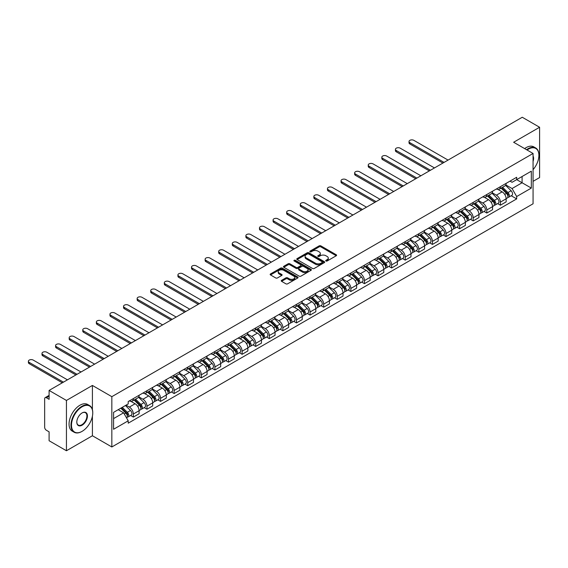 <?xml version="1.0" encoding="UTF-8"?>
<svg xmlns="http://www.w3.org/2000/svg" width="568" height="568" viewBox="0 0 568 568"><rect width="100%" height="100%" fill="white"/><g stroke="black" fill="none" stroke-linecap="round" stroke-linejoin="round"><path stroke-width="0.85" d="M325.961 260.996A0.845 0.49 0 0 0 327.161 260.996L336.249 255.749A1.207 0.696 0 0 0 336.604 255.259A1.207 0.696 0 0 0 336.249 254.762L320.849 245.873A1.207 0.696 0 0 0 319.138 245.873L310.05 251.12A0.845 0.49 0 0 0 309.801 251.468A0.845 0.49 0 0 0 310.05 251.816A0.845 0.49 0 0 0 311.25 251.816L312.428 251.134A3.869 2.236 0 0 1 317.902 251.134L319.18 251.872A3.869 2.236 0 0 1 320.316 253.456A3.869 2.236 0 0 1 319.18 255.032L318.009 255.714A0.845 0.49 0 0 0 317.76 256.061A0.845 0.49 0 0 0 318.009 256.402A0.845 0.49 0 0 0 319.202 256.402L320.38 255.728A3.869 2.236 0 0 1 325.854 255.728L327.14 256.466A3.869 2.236 0 0 1 328.269 258.049A3.869 2.236 0 0 1 327.14 259.626L325.961 260.307A0.845 0.49 0 0 0 325.712 260.655A0.845 0.49 0 0 0 325.961 260.996L325.961 260.307M281.593 280.344A1.207 0.696 0 0 0 281.238 280.841A1.207 0.696 0 0 0 281.593 281.33L285.91 283.822A1.207 0.696 0 0 0 287.621 283.822L297.717 278A1.207 0.696 0 0 0 298.065 277.503A1.207 0.696 0 0 0 297.717 277.006L282.317 268.124A1.207 0.696 0 0 0 280.606 268.124L270.517 273.946A1.207 0.696 0 0 0 270.162 274.443A1.207 0.696 0 0 0 270.517 274.933L275.736 277.951A1.207 0.696 0 0 0 277.44 277.951L281.764 275.452A1.207 0.696 0 0 0 282.118 274.962A1.207 0.696 0 0 0 281.764 274.465L279.172 272.974A3.238 1.867 0 0 1 278.228 271.653A3.238 1.867 0 0 1 280.223 269.928A3.238 1.867 0 0 1 283.751 270.332L293.883 276.183A3.238 1.867 0 0 1 294.835 277.503A3.238 1.867 0 0 1 292.839 279.229A3.238 1.867 0 0 1 289.311 278.824L287.621 277.851A1.207 0.696 0 0 0 285.91 277.851L281.593 280.344L281.593 281.33M111.839 396.67L92.406 385.445L66.442 400.44L49.096 390.429L522.262 117.249L539.6 127.26L513.635 142.256L533.068 153.474L111.839 396.67L111.839 446.973L533.068 203.784L533.068 153.474M312.514 268.465A1.207 0.696 0 0 0 314.225 268.465L324.314 262.643A1.207 0.696 0 0 0 324.669 262.146A1.207 0.696 0 0 0 324.314 261.649L308.921 252.76A1.207 0.696 0 0 0 307.21 252.76L297.114 258.589A1.207 0.696 0 0 0 296.759 259.086A1.207 0.696 0 0 0 297.114 259.576L312.514 268.465M294.501 261.181A0.845 0.49 0 0 1 295.36 261.301L311.001 270.325L300.919 276.147A1.207 0.696 0 0 1 299.208 276.147L283.815 267.258L283.815 266.271A1.207 0.696 0 0 0 283.46 266.761A1.207 0.696 0 0 0 283.815 267.258M283.815 266.271L288.132 263.772A1.207 0.696 0 0 1 289.843 263.772L296.091 267.379A1.207 0.696 0 0 0 297.802 267.379L300.664 265.725A1.207 0.696 0 0 0 301.019 265.235A1.207 0.696 0 0 0 300.664 264.738L294.167 260.989A0.845 0.49 0 0 1 293.919 260.641A0.845 0.49 0 0 1 294.437 260.187A0.845 0.49 0 0 1 295.36 260.293L311.015 269.331A1.207 0.696 0 0 1 311.37 269.828A1.207 0.696 0 0 1 311.015 270.318L311.015 269.331M66.442 400.44L66.442 450.751L49.096 440.74L49.096 431.836L46.398 430.274A2.464 1.42 -120 0 1 44.652 427.257L44.652 398.779A2.464 1.42 -120 0 1 45.163 397.65L49.096 395.378M533.068 181.348L539.6 177.571L539.6 127.26M66.442 450.751L92.406 435.755L111.839 446.973M49.096 390.429L49.096 399.332L46.398 397.77A2.464 1.42 -120 0 0 45.163 397.65M500.387 186.68A5.666 3.273 60 0 1 499.215 189.222L504.966 185.899A5.666 3.273 -120 0 0 506.138 183.357M492.229 192.779L496.382 195.179A5.666 3.273 60 0 1 500.387 202.123L506.138 198.8A5.666 3.273 -120 0 0 502.133 191.856L498.015 189.485M506.138 198.8L506.138 201.874L500.387 205.19L497.632 203.6M499.215 189.222A5.666 3.273 60 0 1 496.425 188.966M500.387 202.123L500.387 205.19M486.797 194.526A5.666 3.273 60 0 1 485.619 197.068L491.37 193.752A5.666 3.273 -120 0 0 492.548 191.203M484.035 211.445L486.797 213.043L492.548 209.72L492.548 206.653A5.666 3.273 -120 0 0 488.537 199.709L484.419 197.33M485.619 197.068A5.666 3.273 60 0 1 482.828 196.812M478.632 200.632L482.786 203.024A5.666 3.273 60 0 1 486.797 209.968L486.797 213.043M473.201 202.371A5.666 3.273 60 0 1 472.029 204.92L477.78 201.597A5.666 3.273 -120 0 0 478.952 199.056M470.446 219.298L473.201 220.888L478.952 217.565L478.952 214.498A5.666 3.273 -120 0 0 474.94 207.554L470.829 205.176M472.029 204.92A5.666 3.273 60 0 1 469.239 204.665M465.036 208.477L469.189 210.877A5.666 3.273 60 0 1 473.201 217.821L473.201 220.888M459.604 210.224A5.666 3.273 60 0 1 458.433 212.766L464.184 209.443A5.666 3.273 -120 0 0 465.355 206.901M456.85 227.143L459.604 228.734L465.355 225.418L465.355 222.344A5.666 3.273 -120 0 0 461.351 215.407L457.233 213.028M458.433 212.766A5.666 3.273 60 0 1 455.642 212.51M451.446 216.323L455.6 218.723A5.666 3.273 60 0 1 459.604 225.666L459.604 228.734M446.015 218.069A5.666 3.273 60 0 1 444.836 220.618L450.587 217.296A5.666 3.273 -120 0 0 451.766 214.747M443.253 234.989L446.015 236.586L451.766 233.263L451.766 230.196A5.666 3.273 -120 0 0 447.754 223.252L443.636 220.874M444.836 220.618A5.666 3.273 60 0 1 442.046 220.356M437.85 224.175L442.003 226.575A5.666 3.273 60 0 1 446.015 233.512L446.015 236.586M432.418 225.915A5.666 3.273 60 0 1 431.247 228.464L436.998 225.141A5.666 3.273 -120 0 0 438.169 222.599M429.664 242.841L432.418 244.432L438.169 241.109L438.169 238.042A5.666 3.273 -120 0 0 434.165 231.098L430.047 228.726M431.247 228.464A5.666 3.273 60 0 1 428.457 228.208M424.26 232.021L428.414 234.421A5.666 3.273 60 0 1 432.418 241.364L432.418 244.432M418.829 233.767A5.666 3.273 60 0 1 417.65 236.309L423.401 232.994A5.666 3.273 -120 0 0 424.58 230.445M416.067 250.687L418.829 252.277L424.58 248.961L424.58 245.894A5.666 3.273 -120 0 0 420.568 238.951L416.45 236.572M417.65 236.309A5.666 3.273 60 0 1 414.86 236.054M410.664 239.874L414.817 242.266A5.666 3.273 60 0 1 418.829 249.21L418.829 252.277M405.232 241.613A5.666 3.273 60 0 1 404.061 244.162L409.812 240.839A5.666 3.273 -120 0 0 410.983 238.297M402.478 258.539L405.232 260.13L410.983 256.807L410.983 253.74A5.666 3.273 -120 0 0 406.972 246.796L402.861 244.417M404.061 244.162A5.666 3.273 60 0 1 401.271 243.906M397.067 247.719L401.221 250.119A5.666 3.273 60 0 1 405.232 257.063L405.232 260.13M391.636 249.466A5.666 3.273 60 0 1 390.464 252.007L396.215 248.685A5.666 3.273 -120 0 0 397.387 246.143M388.881 266.385L391.636 267.975L397.387 264.66L397.387 261.585A5.666 3.273 -120 0 0 393.383 254.641L389.265 252.27M390.464 252.007A5.666 3.273 60 0 1 387.674 251.752M383.478 255.564L387.632 257.964A5.666 3.273 60 0 1 391.636 264.908L391.636 267.975M378.047 257.311A5.666 3.273 60 0 1 376.868 259.853L382.619 256.537A5.666 3.273 -120 0 0 383.798 253.988M375.285 274.23L378.047 275.828L383.798 272.505L383.798 269.438A5.666 3.273 -120 0 0 379.786 262.494L375.668 260.116M376.868 259.853A5.666 3.273 60 0 1 374.078 259.597M369.882 263.417L374.035 265.817A5.666 3.273 60 0 1 378.047 272.754L378.047 275.828M364.45 265.157A5.666 3.273 60 0 1 363.279 267.705L369.03 264.383A5.666 3.273 -120 0 0 370.201 261.841M361.695 282.083L364.45 283.673L370.201 280.351L370.201 277.283A5.666 3.273 -120 0 0 366.197 270.34L362.079 267.961M363.279 267.705A5.666 3.273 60 0 1 360.488 267.45M356.292 271.263L360.446 273.662A5.666 3.273 60 0 1 364.45 280.606L364.45 283.673M350.861 273.009A5.666 3.273 60 0 1 349.682 275.551L355.433 272.228A5.666 3.273 -120 0 0 356.612 269.686M348.099 289.928L350.861 291.519L356.612 288.203L356.612 285.129A5.666 3.273 -120 0 0 352.6 278.192L348.482 275.814M349.682 275.551A5.666 3.273 60 0 1 346.892 275.295M342.696 279.108L346.849 281.508A5.666 3.273 60 0 1 350.861 288.452L350.861 291.519M337.264 280.855A5.666 3.273 60 0 1 336.093 283.404L341.844 280.081A5.666 3.273 -120 0 0 343.015 277.532M334.509 297.774L337.264 299.371L343.015 296.049L343.015 292.981A5.666 3.273 -120 0 0 339.011 286.038L334.893 283.659M336.093 283.404A5.666 3.273 60 0 1 333.302 283.148M329.099 286.961L333.253 289.361A5.666 3.273 60 0 1 337.264 296.297L337.264 299.371M323.668 288.707A5.666 3.273 60 0 1 322.496 291.249L328.247 287.926A5.666 3.273 -120 0 0 329.419 285.385M320.913 305.627L323.668 307.217L329.419 303.894L329.419 300.827A5.666 3.273 -120 0 0 325.414 293.883L321.296 291.512M322.496 291.249A5.666 3.273 60 0 1 319.706 290.993M315.51 294.806L319.663 297.206A5.666 3.273 60 0 1 323.668 304.15L323.668 307.217M310.078 296.553A5.666 3.273 60 0 1 308.907 299.095L314.658 295.779A5.666 3.273 -120 0 0 315.829 293.23M307.316 313.472L310.078 315.062L315.829 311.747L315.829 308.68A5.666 3.273 -120 0 0 311.818 301.736L307.707 299.357M308.907 299.095A5.666 3.273 60 0 1 306.109 298.839M301.913 302.659L306.067 305.051A5.666 3.273 60 0 1 310.078 311.995L310.078 315.062M296.482 304.398A5.666 3.273 60 0 1 295.31 306.947L301.061 303.624A5.666 3.273 -120 0 0 302.233 301.083M293.727 321.325L296.482 322.915L302.233 319.592L302.233 316.525A5.666 3.273 -120 0 0 298.228 309.581L294.11 307.203M295.31 306.947A5.666 3.273 60 0 1 292.52 306.692M288.324 310.504L292.477 312.904A5.666 3.273 60 0 1 296.482 319.848L296.482 322.915M282.892 312.251A5.666 3.273 60 0 1 281.714 314.793L287.465 311.47A5.666 3.273 -120 0 0 288.643 308.928M280.13 329.17L282.892 330.761L288.643 327.445L288.643 324.371A5.666 3.273 -120 0 0 284.632 317.427L280.514 315.055M281.714 314.793A5.666 3.273 60 0 1 278.923 314.537M274.727 318.35L278.881 320.75A5.666 3.273 60 0 1 282.892 327.693L282.892 330.761M269.296 320.096A5.666 3.273 60 0 1 268.124 322.638L273.875 319.322A5.666 3.273 -120 0 0 275.047 316.774M266.541 337.016L269.296 338.613L275.047 335.29L275.047 332.223A5.666 3.273 -120 0 0 271.042 325.279L266.924 322.901M268.124 322.638A5.666 3.273 60 0 1 265.334 322.383M261.131 326.202L265.291 328.602A5.666 3.273 60 0 1 269.296 335.539L269.296 338.613M255.699 327.942A5.666 3.273 60 0 1 254.528 330.491L260.279 327.168A5.666 3.273 -120 0 0 261.45 324.626M252.945 344.868L255.706 346.459L261.457 343.136L261.457 340.069A5.666 3.273 -120 0 0 257.446 333.125L253.328 330.753M254.528 330.491A5.666 3.273 60 0 1 251.738 330.235M247.541 334.048L251.695 336.448A5.666 3.273 60 0 1 255.706 343.391L255.706 346.459M242.11 335.794A5.666 3.273 60 0 1 240.939 338.336L246.689 335.021A5.666 3.273 -120 0 0 247.861 332.472M239.355 352.714L242.11 354.304L247.861 350.988L247.861 347.914A5.666 3.273 -120 0 0 243.849 340.977L239.739 338.599M240.939 338.336A5.666 3.273 60 0 1 238.148 338.081M233.945 341.9L238.099 344.293A5.666 3.273 60 0 1 242.11 351.237L242.11 354.304M228.513 343.64A5.666 3.273 60 0 1 227.342 346.189L233.093 342.866A5.666 3.273 -120 0 0 234.264 340.324M225.759 360.566L228.513 362.157L234.264 358.834L234.264 355.767A5.666 3.273 -120 0 0 230.26 348.823L226.142 346.444M227.342 346.189A5.666 3.273 60 0 1 224.552 345.933M220.356 349.746L224.509 352.146A5.666 3.273 60 0 1 228.513 359.09L228.513 362.157M214.924 351.493A5.666 3.273 60 0 1 213.745 354.034L219.496 350.712A5.666 3.273 -120 0 0 220.675 348.17M212.162 368.412L214.924 370.002L220.675 366.68L220.675 363.612A5.666 3.273 -120 0 0 216.664 356.668L212.546 354.297M213.745 354.034A5.666 3.273 60 0 1 210.955 353.779M206.759 357.591L210.913 359.991A5.666 3.273 60 0 1 214.924 366.935L214.924 370.002M201.328 359.338A5.666 3.273 60 0 1 200.156 361.88L205.907 358.564A5.666 3.273 -120 0 0 207.079 356.015M198.573 376.257L201.328 377.855L207.079 374.532L207.079 371.465A5.666 3.273 -120 0 0 203.074 364.521L198.956 362.143M200.156 361.88A5.666 3.273 60 0 1 197.366 361.624M193.17 365.444L197.323 367.837A5.666 3.273 60 0 1 201.328 374.781L201.328 377.855M187.738 367.184A5.666 3.273 60 0 1 186.56 369.732L192.311 366.41A5.666 3.273 -120 0 0 193.489 363.868M184.976 384.11L187.738 385.7L193.489 382.378L193.489 379.31A5.666 3.273 -120 0 0 189.478 372.367L185.36 369.988M186.56 369.732A5.666 3.273 60 0 1 183.769 369.477M179.573 373.29L183.727 375.689A5.666 3.273 60 0 1 187.738 382.633L187.738 385.7M174.142 375.036A5.666 3.273 60 0 1 172.97 377.578L178.721 374.255A5.666 3.273 -120 0 0 179.893 371.713M171.387 391.955L174.142 393.546L179.893 390.23L179.893 387.156A5.666 3.273 -120 0 0 175.881 380.219L171.77 377.841M172.97 377.578A5.666 3.273 60 0 1 170.18 377.322M165.977 381.135L170.13 383.535A5.666 3.273 60 0 1 174.142 390.479L174.142 393.546M160.545 382.882A5.666 3.273 60 0 1 159.374 385.423L165.125 382.108A5.666 3.273 -120 0 0 166.296 379.559M157.79 399.801L160.545 401.399L166.296 398.076L166.296 395.008A5.666 3.273 -120 0 0 162.292 388.065L158.174 385.686M159.374 385.423A5.666 3.273 60 0 1 156.583 385.168M152.387 388.988L156.541 391.387A5.666 3.273 60 0 1 160.545 398.324L160.545 401.399M146.956 390.727A5.666 3.273 60 0 1 145.777 393.276L151.528 389.953A5.666 3.273 -120 0 0 152.707 387.411M144.194 407.654L146.956 409.244L152.707 405.921L152.707 402.854A5.666 3.273 -120 0 0 148.695 395.91L144.577 393.539M145.777 393.276A5.666 3.273 60 0 1 142.987 393.02M138.791 396.833L142.944 399.233A5.666 3.273 60 0 1 146.956 406.177L146.956 409.244M133.359 398.58A5.666 3.273 60 0 1 132.188 401.122L137.939 397.806A5.666 3.273 -120 0 0 139.11 395.257M130.604 415.499L133.359 417.089L139.11 413.774L139.11 410.707A5.666 3.273 -120 0 0 135.106 403.763L130.988 401.384M132.188 401.122A5.666 3.273 60 0 1 129.397 400.866M126.039 405.169L129.355 407.079A5.666 3.273 60 0 1 133.359 414.022L133.359 417.089M510.014 181.121L512.066 182.3L531.321 171.181L522.084 176.513L522.084 182.754L512.066 188.541L505.818 184.934M113.579 418.602L123.604 412.815L128.219 420.817L113.579 429.266L113.579 412.361L128.219 403.912L128.219 401.548L516.681 177.273L516.681 179.637L531.321 188.086L516.681 196.535L512.066 188.541M531.321 171.181L531.321 188.086M128.219 420.817L128.219 423.181L516.681 198.899L516.681 196.535M92.406 385.445L92.406 409.663M92.406 416.237L92.406 435.755M123.604 412.815L118.201 409.698M511.221 195.754L516.681 198.899M326.302 261.117L327.14 260.634A3.869 2.236 0 0 0 328.269 259.051L328.269 258.049M320.316 253.456L320.316 254.464A3.869 2.236 0 0 1 319.18 256.04L318.343 256.523M336.228 255.763L320.849 246.881A1.207 0.696 0 0 0 319.138 246.881L310.391 251.929M324.3 262.65L308.921 253.768A1.207 0.696 0 0 0 307.21 253.768L297.128 259.59M322.177 262.494A0.845 0.49 0 0 0 322.425 262.146A0.845 0.49 0 0 0 322.177 261.798L308.665 253.995A0.845 0.49 0 0 0 307.466 253.995L306.223 254.712A3.869 2.236 0 0 0 305.094 256.296A3.869 2.236 0 0 0 306.223 257.872L315.46 263.211A3.869 2.236 0 0 0 320.934 263.211L322.177 262.494L322.177 263.495A0.845 0.49 0 0 0 322.425 263.154L322.425 262.146M305.094 256.296L305.094 257.304A3.869 2.236 0 0 0 306.223 258.88L306.223 257.872M322.177 263.495L320.934 264.212A3.869 2.236 0 0 1 315.46 264.212L306.223 258.88M283.83 267.265L288.132 264.78L288.132 263.772M301.019 265.235L301.019 266.236A1.207 0.696 0 0 1 300.664 266.733L297.802 268.387A1.207 0.696 0 0 1 296.091 268.387L289.843 264.78A1.207 0.696 0 0 0 288.132 264.78M302.566 271.121A3.238 1.867 0 0 0 306.095 271.525A3.238 1.867 0 0 0 308.09 269.8A3.238 1.867 0 0 0 307.146 268.479L303.575 266.42A1.207 0.696 0 0 0 301.864 266.42L298.995 268.075A1.207 0.696 0 0 0 298.64 268.565A1.207 0.696 0 0 0 298.995 269.062L302.566 271.121L302.566 272.129A3.238 1.867 0 0 0 306.095 272.534A3.238 1.867 0 0 0 308.09 270.808L308.09 269.8M298.64 268.565L298.64 269.573A1.207 0.696 0 0 0 298.995 270.063L298.995 269.062M302.566 272.129L298.995 270.063M294.835 277.503L294.835 278.512A3.238 1.867 0 0 1 292.839 280.237A3.238 1.867 0 0 1 289.311 279.832L287.621 278.852A1.207 0.696 0 0 0 285.91 278.852L281.607 281.337M278.228 271.653L278.228 272.661A3.238 1.867 0 0 0 279.172 273.982L279.172 272.974M281.749 275.466L279.172 273.982M297.717 277.006L297.717 278L282.317 269.125A1.207 0.696 0 0 0 280.606 269.125L270.531 274.947M501.118 188.122L506.471 193.404A3.081 1.782 60 0 1 507.288 198.026L506.138 198.686M502.19 189.172L504.455 190.486M448.06 160.091L413.859 140.346A2.833 1.633 -0 0 0 410.77 139.991A2.833 1.633 -0 0 0 409.024 141.503A2.833 1.633 -0 0 0 409.847 142.66L444.055 162.405M501.714 187.781L507.579 193.567A1.477 0.852 60 0 1 507.969 195.782A1.477 0.852 60 0 1 507.835 195.832M502.602 187.27L507.955 192.552A3.081 1.782 60 0 1 508.772 197.167A3.081 1.782 60 0 1 507.835 197.266M505.598 185.317L511.094 190.741A3.081 1.782 60 0 1 511.903 195.356L508.772 197.167M442.919 163.059L409.847 143.967A2.833 1.633 180 0 1 409.024 142.809L409.024 141.503M487.529 195.967L492.882 201.257A3.081 1.782 60 0 1 493.691 205.872L492.541 206.539M488.594 197.025L490.866 198.331M434.47 167.936L400.262 148.191A2.833 1.633 -0 0 0 397.174 147.836A2.833 1.633 -0 0 0 395.427 149.349A2.833 1.633 -0 0 0 396.258 150.506L430.459 170.251M488.118 195.626L493.982 201.413A1.477 0.852 60 0 1 494.373 203.628A1.477 0.852 60 0 1 494.238 203.685M489.005 195.115L494.359 200.397A3.081 1.782 60 0 1 495.175 205.02A3.081 1.782 60 0 1 494.245 205.119M492.002 193.163L497.497 198.587A3.081 1.782 60 0 1 498.313 203.209L495.175 205.02M429.323 170.904L396.258 151.812A2.833 1.633 180 0 1 395.427 150.655L395.427 149.349M473.932 203.82L479.285 209.102A3.081 1.782 60 0 1 480.102 213.717L478.952 214.384M474.997 204.87L477.269 206.184M420.874 175.789L386.673 156.037A2.833 1.633 -0 0 0 383.585 155.682A2.833 1.633 -0 0 0 381.831 157.194A2.833 1.633 -0 0 0 382.662 158.351L416.862 178.096M474.529 203.472L480.393 209.258A1.477 0.852 60 0 1 480.784 211.481A1.477 0.852 60 0 1 480.649 211.53M475.416 202.961L480.769 208.243A3.081 1.782 60 0 1 481.579 212.865A3.081 1.782 60 0 1 480.649 212.964M478.412 201.015L483.908 206.432A3.081 1.782 60 0 1 484.717 211.055L481.579 212.865M415.733 178.757L382.662 159.665A2.833 1.633 180 0 1 381.831 158.507L381.831 157.194M533.068 169.662A15.038 8.683 120 0 0 538.904 155.334A15.038 8.683 120 0 0 528.275 149.199A15.038 8.683 120 0 0 527.04 149.995M526.543 149.711A15.407 8.896 -60 0 1 528.013 148.745A15.407 8.896 -60 0 1 535.709 147.978A15.407 8.896 -60 0 1 538.904 155.036A15.407 8.896 -60 0 1 538.904 155.185M533.068 156.051A7.519 4.338 -60 0 1 533.068 161.362M524.626 148.603A15.407 8.896 -60 0 1 526.096 147.637A15.407 8.896 -60 0 1 533.792 146.878L535.709 147.978M81.863 431.481L82.126 431.332A15.038 8.683 120 0 0 92.754 412.915A15.038 8.683 120 0 0 82.126 406.78A15.038 8.683 120 0 0 71.49 425.191A15.038 8.683 120 0 0 82.126 431.332L81.863 431.481A15.407 8.896 -60 0 1 74.159 432.241A15.407 8.896 -60 0 1 71.795 419.901A15.407 8.896 -60 0 1 81.863 406.326A15.407 8.896 -60 0 1 89.567 405.566A15.407 8.896 -60 0 1 92.754 412.616A15.407 8.896 -60 0 1 92.754 412.766M82.126 412.915L82.126 412.915A7.519 4.338 -60 0 1 87.436 415.982A7.519 4.338 -60 0 1 82.126 425.191A7.519 4.338 -60 0 1 76.808 422.123A7.519 4.338 -60 0 1 82.126 412.915L82.126 412.915M76.808 421.967A7.15 4.125 120 0 0 78.285 425.091A7.15 4.125 120 0 0 81.863 424.736A7.15 4.125 120 0 0 86.528 418.438A7.15 4.125 120 0 0 85.434 412.716A7.15 4.125 120 0 0 81.991 412.993M74.159 432.241L72.242 431.14A15.407 8.896 -60 0 1 69.878 418.793A15.407 8.896 -60 0 1 79.946 405.218A15.407 8.896 -60 0 1 87.65 404.459L89.567 405.566M460.336 211.665L465.696 216.948A3.081 1.782 60 0 1 466.505 221.57L465.355 222.23M461.408 212.723L463.68 214.029M407.277 183.634L373.077 163.889A2.833 1.633 -0 0 0 369.988 163.534A2.833 1.633 -0 0 0 368.241 165.047A2.833 1.633 -0 0 0 369.072 166.204L403.273 185.949M460.932 211.324L466.797 217.111A1.477 0.852 60 0 1 467.187 219.326A1.477 0.852 60 0 1 467.052 219.376M461.82 210.813L467.173 216.096A3.081 1.782 60 0 1 467.989 220.711A3.081 1.782 60 0 1 467.059 220.81M464.816 208.861L470.311 214.285A3.081 1.782 60 0 1 471.128 218.9L467.989 220.711M402.137 186.602L369.072 167.51A2.833 1.633 180 0 1 368.241 166.353L368.241 165.047M446.746 219.518L452.1 224.8A3.081 1.782 60 0 1 452.916 229.415L451.766 230.083M447.811 220.569L450.083 221.882M393.688 191.48L359.487 171.735A2.833 1.633 -0 0 0 356.399 171.38A2.833 1.633 -0 0 0 354.645 172.892A2.833 1.633 -0 0 0 355.476 174.049L389.676 193.794M447.335 219.17L453.2 224.956A1.477 0.852 60 0 1 453.591 227.172A1.477 0.852 60 0 1 453.456 227.228M448.223 218.659L453.584 223.941A3.081 1.782 60 0 1 454.393 228.563A3.081 1.782 60 0 1 453.463 228.663M451.226 216.713L456.722 222.131A3.081 1.782 60 0 1 457.531 226.753L454.393 228.563M388.547 194.448L355.476 175.356A2.833 1.633 180 0 1 354.645 174.198L354.645 172.892M433.15 227.363L438.503 232.646A3.081 1.782 60 0 1 439.32 237.268L438.169 237.928M434.222 228.414L436.487 229.728M380.091 199.332L345.891 179.587A2.833 1.633 -0 0 0 342.802 179.232A2.833 1.633 -0 0 0 341.056 180.738A2.833 1.633 -0 0 0 341.886 181.895L376.087 201.647M433.746 227.022L439.611 232.802A1.477 0.852 60 0 1 440.001 235.024A1.477 0.852 60 0 1 439.866 235.074M434.634 226.504L439.987 231.794A3.081 1.782 60 0 1 440.803 236.409A3.081 1.782 60 0 1 439.873 236.508M437.63 224.559L443.125 229.976A3.081 1.782 60 0 1 443.935 234.598L440.803 236.409M374.951 202.3L341.886 183.208A2.833 1.633 180 0 1 341.056 182.051L341.056 180.738M419.56 235.209L424.914 240.491A3.081 1.782 60 0 1 425.723 245.113L424.573 245.774M420.625 236.267L422.897 237.573M366.502 207.178L332.294 187.433A2.833 1.633 -0 0 0 329.206 187.078A2.833 1.633 -0 0 0 327.459 188.59A2.833 1.633 -0 0 0 328.29 189.748L362.49 209.493M420.15 234.868L426.014 240.654A1.477 0.852 60 0 1 426.405 242.87A1.477 0.852 60 0 1 426.27 242.926M421.037 234.357L426.398 239.639A3.081 1.782 60 0 1 427.207 244.261A3.081 1.782 60 0 1 426.277 244.354M424.033 232.404L429.529 237.829A3.081 1.782 60 0 1 430.345 242.444L427.207 244.261M361.354 210.146L328.29 191.054A2.833 1.633 180 0 1 327.459 189.897L327.459 188.59M405.964 243.061L411.317 248.344A3.081 1.782 60 0 1 412.134 252.959L410.983 253.626M407.029 244.112L409.301 245.426M352.906 215.024L318.705 195.278A2.833 1.633 -0 0 0 315.616 194.923A2.833 1.633 -0 0 0 313.863 196.436A2.833 1.633 -0 0 0 314.693 197.593L348.894 217.338M406.56 242.714L412.425 248.5A1.477 0.852 60 0 1 412.815 250.715A1.477 0.852 60 0 1 412.68 250.772M407.448 242.202L412.801 247.485A3.081 1.782 60 0 1 413.61 252.107A3.081 1.782 60 0 1 412.68 252.206M410.444 240.257L415.939 245.674A3.081 1.782 60 0 1 416.749 250.296L413.61 252.107M347.765 217.991L314.693 198.899A2.833 1.633 180 0 1 313.863 197.742L313.863 196.436M392.367 250.907L397.728 256.189A3.081 1.782 60 0 1 398.537 260.811L397.387 261.472M393.439 251.958L395.711 253.271M339.309 222.876L305.108 203.131A2.833 1.633 -0 0 0 302.02 202.776A2.833 1.633 -0 0 0 300.273 204.288A2.833 1.633 -0 0 0 301.104 205.446L335.305 225.191M392.964 250.566L398.828 256.353A1.477 0.852 60 0 1 399.219 258.568A1.477 0.852 60 0 1 399.084 258.618M393.851 250.055L399.205 255.337A3.081 1.782 60 0 1 400.021 259.952A3.081 1.782 60 0 1 399.091 260.052M396.847 248.102L402.343 253.527A3.081 1.782 60 0 1 403.159 258.142L400.021 259.952M334.169 225.844L301.104 206.752A2.833 1.633 180 0 1 300.273 205.595L300.273 204.288M378.778 258.752L384.131 264.042A3.081 1.782 60 0 1 384.948 268.657L383.798 269.324M379.843 259.81L382.115 261.117M325.72 230.722L291.519 210.976A2.833 1.633 -0 0 0 288.43 210.621A2.833 1.633 -0 0 0 286.677 212.134A2.833 1.633 -0 0 0 287.507 213.291L321.708 233.036M379.374 258.412L385.232 264.198A1.477 0.852 60 0 1 385.622 266.413A1.477 0.852 60 0 1 385.487 266.47M380.255 257.9L385.615 263.183A3.081 1.782 60 0 1 386.425 267.805A3.081 1.782 60 0 1 385.495 267.904M383.258 255.948L388.753 261.372A3.081 1.782 60 0 1 389.563 265.994L386.425 267.805M320.579 233.689L287.507 214.597A2.833 1.633 180 0 1 286.677 213.44L286.677 212.134M365.181 266.605L370.542 271.887A3.081 1.782 60 0 1 371.351 276.502L370.201 277.17M366.253 267.656L368.518 268.969M312.123 238.574L277.922 218.822A2.833 1.633 -0 0 0 274.834 218.467A2.833 1.633 -0 0 0 273.087 219.979A2.833 1.633 -0 0 0 273.918 221.137L308.119 240.882M365.778 266.264L371.642 272.044A1.477 0.852 60 0 1 372.033 274.266A1.477 0.852 60 0 1 371.898 274.316M366.665 265.746L372.019 271.028A3.081 1.782 60 0 1 372.835 275.65A3.081 1.782 60 0 1 371.905 275.75M369.661 263.8L375.157 269.218A3.081 1.782 60 0 1 375.966 273.84L372.835 275.65M306.983 241.542L273.918 222.45A2.833 1.633 180 0 1 273.087 221.293L273.087 219.979M351.592 274.45L356.945 279.733A3.081 1.782 60 0 1 357.755 284.355L356.605 285.015M352.657 275.508L354.929 276.815M298.534 246.42L264.333 226.675A2.833 1.633 -0 0 0 261.237 226.32A2.833 1.633 -0 0 0 259.491 227.832A2.833 1.633 -0 0 0 260.321 228.989L294.522 248.734M352.181 274.11L358.046 279.896A1.477 0.852 60 0 1 358.436 282.111A1.477 0.852 60 0 1 358.301 282.168M353.069 273.599L358.429 278.881A3.081 1.782 60 0 1 359.239 283.496A3.081 1.782 60 0 1 358.309 283.595M356.065 271.646L361.56 277.07A3.081 1.782 60 0 1 362.377 281.685L359.239 283.496M293.393 249.387L260.321 230.296A2.833 1.633 180 0 1 259.491 229.138L259.491 227.832M337.995 282.303L343.349 287.585A3.081 1.782 60 0 1 344.165 292.2L343.015 292.868M339.068 283.354L341.332 284.667M284.937 254.265L250.736 234.52A2.833 1.633 -0 0 0 247.648 234.165A2.833 1.633 -0 0 0 245.894 235.677A2.833 1.633 -0 0 0 246.725 236.835L280.926 256.58M338.592 281.955L344.456 287.742A1.477 0.852 60 0 1 344.847 289.957A1.477 0.852 60 0 1 344.712 290.014M339.479 281.444L344.833 286.726A3.081 1.782 60 0 1 345.642 291.349A3.081 1.782 60 0 1 344.712 291.448M342.476 279.499L347.971 284.916A3.081 1.782 60 0 1 348.78 289.538L345.642 291.349M279.797 257.233L246.725 238.141A2.833 1.633 180 0 1 245.894 236.984L245.894 235.677M324.399 290.149L329.76 295.431A3.081 1.782 60 0 1 330.569 300.053L329.419 300.713M325.471 291.199L327.743 292.513M271.341 262.118L237.14 242.373A2.833 1.633 -0 0 0 234.051 242.018A2.833 1.633 -0 0 0 232.305 243.53A2.833 1.633 -0 0 0 233.136 244.68L267.336 264.432M324.995 289.808L330.86 295.587A1.477 0.852 60 0 1 331.25 297.809A1.477 0.852 60 0 1 331.116 297.859M325.883 289.297L331.236 294.579A3.081 1.782 60 0 1 332.053 299.194A3.081 1.782 60 0 1 331.123 299.293M328.879 287.344L334.374 292.769A3.081 1.782 60 0 1 335.191 297.384L332.053 299.194M266.2 265.086L233.136 245.994A2.833 1.633 180 0 1 232.305 244.836L232.305 243.53M310.81 297.994L316.163 303.276A3.081 1.782 60 0 1 316.979 307.899L315.829 308.559M311.875 299.052L314.147 300.358M257.751 269.963L223.551 250.218A2.833 1.633 -0 0 0 220.462 249.863A2.833 1.633 -0 0 0 218.708 251.375A2.833 1.633 -0 0 0 219.539 252.533L253.74 272.278M311.406 297.653L317.264 303.44A1.477 0.852 60 0 1 317.654 305.655A1.477 0.852 60 0 1 317.519 305.712M312.293 297.142L317.647 302.424A3.081 1.782 60 0 1 318.456 307.047A3.081 1.782 60 0 1 317.526 307.139M315.29 295.19L320.785 300.614A3.081 1.782 60 0 1 321.594 305.229L318.456 307.047M252.611 272.931L219.539 253.839A2.833 1.633 180 0 1 218.708 252.682L218.708 251.375M297.213 305.847L302.574 311.129A3.081 1.782 60 0 1 303.383 315.744L302.233 316.411M298.285 306.897L300.55 308.211M244.155 277.809L209.954 258.064A2.833 1.633 -0 0 0 206.866 257.709A2.833 1.633 -0 0 0 205.119 259.221A2.833 1.633 -0 0 0 205.95 260.378L240.15 280.123M297.809 305.499L303.674 311.285A1.477 0.852 60 0 1 304.065 313.508A1.477 0.852 60 0 1 303.93 313.557M298.697 304.988L304.05 310.27A3.081 1.782 60 0 1 304.867 314.892A3.081 1.782 60 0 1 303.937 314.991M301.693 303.042L307.189 308.459A3.081 1.782 60 0 1 307.998 313.082L304.867 314.892M239.014 280.777L205.95 261.685A2.833 1.633 180 0 1 205.119 260.534L205.119 259.221M283.624 313.692L288.977 318.975A3.081 1.782 60 0 1 289.786 323.597L288.643 324.257M284.689 314.743L286.961 316.056M230.565 285.661L196.365 265.916A2.833 1.633 -0 0 0 193.276 265.561A2.833 1.633 -0 0 0 191.522 267.074A2.833 1.633 -0 0 0 192.353 268.231L226.554 287.976M284.213 313.351L290.078 319.138A1.477 0.852 60 0 1 290.468 321.353A1.477 0.852 60 0 1 290.333 321.403M285.101 312.84L290.461 318.123A3.081 1.782 60 0 1 291.27 322.738A3.081 1.782 60 0 1 290.34 322.837M288.097 310.888L293.592 316.312A3.081 1.782 60 0 1 294.409 320.927L291.27 322.738M225.425 288.629L192.353 269.537A2.833 1.633 180 0 1 191.522 268.38L191.522 267.074M270.027 321.538L275.381 326.827A3.081 1.782 60 0 1 276.197 331.442L275.047 332.11M271.099 322.596L273.364 323.902M216.969 293.507L182.768 273.762A2.833 1.633 -0 0 0 179.68 273.407A2.833 1.633 -0 0 0 177.933 274.919A2.833 1.633 -0 0 0 178.757 276.076L212.964 295.821M270.624 321.197L276.488 326.983A1.477 0.852 60 0 1 276.879 329.199A1.477 0.852 60 0 1 276.744 329.255M271.511 320.686L276.864 325.968A3.081 1.782 60 0 1 277.674 330.59A3.081 1.782 60 0 1 276.744 330.69M274.507 318.733L280.003 324.158A3.081 1.782 60 0 1 280.812 328.78L277.674 330.59M211.829 296.475L178.757 277.383A2.833 1.633 180 0 1 177.933 276.226L177.933 274.919M256.438 329.39L261.791 334.673A3.081 1.782 60 0 1 262.601 339.295L261.45 339.955M257.503 330.441L259.775 331.755M203.372 301.359L169.172 281.607A2.833 1.633 -0 0 0 166.083 281.252A2.833 1.633 -0 0 0 164.337 282.765A2.833 1.633 -0 0 0 165.167 283.922L199.368 303.674M257.027 329.049L262.892 334.829A1.477 0.852 60 0 1 263.282 337.051A1.477 0.852 60 0 1 263.147 337.101M257.915 328.531L263.268 333.814A3.081 1.782 60 0 1 264.084 338.436A3.081 1.782 60 0 1 263.154 338.535M260.911 326.586L266.406 332.003A3.081 1.782 60 0 1 267.223 336.625L264.084 338.436M198.232 304.327L165.167 285.235A2.833 1.633 180 0 1 164.337 284.078L164.337 282.765M242.841 337.236L248.195 342.518A3.081 1.782 60 0 1 249.011 347.14L247.861 347.801M243.906 338.294L246.178 339.6M189.783 309.205L155.582 289.46A2.833 1.633 -0 0 0 152.494 289.105A2.833 1.633 -0 0 0 150.74 290.617A2.833 1.633 -0 0 0 151.571 291.774L185.771 311.52M243.438 336.895L249.302 342.681A1.477 0.852 60 0 1 249.686 344.897A1.477 0.852 60 0 1 249.551 344.954M244.325 336.384L249.679 341.666A3.081 1.782 60 0 1 250.488 346.281A3.081 1.782 60 0 1 249.558 346.381M247.321 334.431L252.817 339.856A3.081 1.782 60 0 1 253.626 344.471L250.488 346.281M184.643 312.173L151.571 293.081A2.833 1.633 180 0 1 150.74 291.924L150.74 290.617M229.245 345.088L234.605 350.371A3.081 1.782 60 0 1 235.415 354.986L234.264 355.653M230.317 346.139L232.589 347.453M176.186 317.05L141.986 297.305A2.833 1.633 -0 0 0 138.897 296.95A2.833 1.633 -0 0 0 137.151 298.463A2.833 1.633 -0 0 0 137.981 299.62L172.182 319.365M229.841 344.74L235.706 350.527A1.477 0.852 60 0 1 236.096 352.742A1.477 0.852 60 0 1 235.961 352.799M230.729 344.229L236.082 349.512A3.081 1.782 60 0 1 236.899 354.134A3.081 1.782 60 0 1 235.969 354.233M233.725 342.284L239.22 347.701A3.081 1.782 60 0 1 240.037 352.323L236.899 354.134M171.046 320.018L137.981 300.926A2.833 1.633 180 0 1 137.151 299.769L137.151 298.463M215.655 352.934L221.009 358.216A3.081 1.782 60 0 1 221.818 362.838L220.675 363.499M216.72 353.985L218.992 355.298M162.597 324.903L128.396 305.158A2.833 1.633 -0 0 0 125.308 304.803A2.833 1.633 -0 0 0 123.554 306.315A2.833 1.633 -0 0 0 124.385 307.473L158.586 327.218M216.245 352.593L222.109 358.38A1.477 0.852 60 0 1 222.5 360.595A1.477 0.852 60 0 1 222.365 360.644M217.132 352.082L222.493 357.364A3.081 1.782 60 0 1 223.302 361.979A3.081 1.782 60 0 1 222.372 362.079M220.128 350.129L225.624 355.554A3.081 1.782 60 0 1 226.44 360.169L223.302 361.979M157.457 327.871L124.385 308.779A2.833 1.633 180 0 1 123.554 307.622L123.554 306.315M202.059 360.779L207.412 366.062A3.081 1.782 60 0 1 208.229 370.684L207.079 371.344M203.131 361.837L205.396 363.144M149.001 332.749L114.8 313.003A2.833 1.633 -0 0 0 111.711 312.649A2.833 1.633 -0 0 0 109.965 314.161A2.833 1.633 -0 0 0 110.788 315.318L144.996 335.063M202.655 360.439L208.52 366.225A1.477 0.852 60 0 1 208.91 368.44A1.477 0.852 60 0 1 208.775 368.497M203.543 359.927L208.896 365.21A3.081 1.782 60 0 1 209.713 369.832A3.081 1.782 60 0 1 208.775 369.931M206.539 357.975L212.034 363.399A3.081 1.782 60 0 1 212.844 368.014L209.713 369.832M143.86 335.716L110.788 316.624A2.833 1.633 180 0 1 109.965 315.467L109.965 314.161M188.469 368.632L193.823 373.914A3.081 1.782 60 0 1 194.632 378.529L193.482 379.197M189.534 369.683L191.806 370.996M135.411 340.594L101.203 320.849A2.833 1.633 -0 0 0 98.115 320.494A2.833 1.633 -0 0 0 96.368 322.006A2.833 1.633 -0 0 0 97.199 323.164L131.4 342.909M189.059 368.284L194.923 374.071A1.477 0.852 60 0 1 195.314 376.293A1.477 0.852 60 0 1 195.179 376.343M189.946 367.773L195.3 373.055A3.081 1.782 60 0 1 196.116 377.677A3.081 1.782 60 0 1 195.186 377.777M192.942 365.827L198.438 371.245A3.081 1.782 60 0 1 199.254 375.867L196.116 377.677M130.264 343.569L97.199 324.477A2.833 1.633 180 0 1 96.368 323.32L96.368 322.006M174.873 376.477L180.226 381.76A3.081 1.782 60 0 1 181.043 386.382L179.893 387.042M175.938 377.535L178.21 378.842M121.815 348.447L87.614 328.702A2.833 1.633 -0 0 0 84.525 328.347A2.833 1.633 -0 0 0 82.772 329.859A2.833 1.633 -0 0 0 83.602 331.016L117.803 350.761M175.469 376.137L181.334 381.923A1.477 0.852 60 0 1 181.724 384.138A1.477 0.852 60 0 1 181.59 384.188M176.357 375.625L181.71 380.908A3.081 1.782 60 0 1 182.52 385.523A3.081 1.782 60 0 1 181.59 385.622M179.353 373.673L184.849 379.097A3.081 1.782 60 0 1 185.658 383.712L182.52 385.523M116.674 351.414L83.602 332.323A2.833 1.633 180 0 1 82.772 331.165L82.772 329.859M161.276 384.33L166.637 389.612A3.081 1.782 60 0 1 167.446 394.227L166.296 394.895M162.349 385.381L164.621 386.694M108.218 356.292L74.017 336.547A2.833 1.633 -0 0 0 70.929 336.192A2.833 1.633 -0 0 0 69.182 337.704A2.833 1.633 -0 0 0 70.013 338.862L104.214 358.607M161.873 383.982L167.737 389.769A1.477 0.852 60 0 1 168.128 391.984A1.477 0.852 60 0 1 167.993 392.041M162.76 383.471L168.114 388.753A3.081 1.782 60 0 1 168.93 393.375A3.081 1.782 60 0 1 168 393.475M165.757 381.519L171.252 386.943A3.081 1.782 60 0 1 172.069 391.565L168.93 393.375M103.078 359.26L70.013 340.168A2.833 1.633 180 0 1 69.182 339.011L69.182 337.704M147.687 392.176L153.041 397.458A3.081 1.782 60 0 1 153.857 402.08L152.707 402.74M148.752 393.226L151.024 394.54M94.629 364.145L60.428 344.393A2.833 1.633 -0 0 0 57.34 344.045A2.833 1.633 -0 0 0 55.586 345.55A2.833 1.633 -0 0 0 56.417 346.707L90.617 366.459M148.276 391.835L154.141 397.614A1.477 0.852 60 0 1 154.531 399.836A1.477 0.852 60 0 1 154.397 399.886M149.164 391.316L154.524 396.606A3.081 1.782 60 0 1 155.334 401.221A3.081 1.782 60 0 1 154.404 401.32M152.167 389.371L157.663 394.788A3.081 1.782 60 0 1 158.472 399.41L155.334 401.221M89.488 367.113L56.417 348.021A2.833 1.633 180 0 1 55.586 346.863L55.586 345.55M134.091 400.021L139.444 405.303A3.081 1.782 60 0 1 140.261 409.926L139.11 410.586M135.163 401.079L137.428 402.385M81.032 371.99L46.832 352.245A2.833 1.633 -0 0 0 43.743 351.89A2.833 1.633 -0 0 0 41.996 353.402A2.833 1.633 -0 0 0 42.827 354.56L77.028 374.305M134.687 399.68L140.552 405.467A1.477 0.852 60 0 1 140.942 407.682A1.477 0.852 60 0 1 140.807 407.739M135.574 399.169L140.928 404.451A3.081 1.782 60 0 1 141.744 409.066A3.081 1.782 60 0 1 140.814 409.166M138.571 397.217L144.066 402.641A3.081 1.782 60 0 1 144.875 407.256L141.744 409.066M75.892 374.958L42.827 355.866A2.833 1.633 180 0 1 41.996 354.709L41.996 353.402M120.814 408.186L125.855 413.156A3.081 1.782 60 0 1 126.664 417.771L126.515 417.863M121.566 408.925L123.838 410.238M67.443 379.836L33.235 360.091A2.833 1.633 -0 0 0 30.147 359.736A2.833 1.633 -0 0 0 28.4 361.248A2.833 1.633 -0 0 0 29.231 362.405L63.431 382.15M121.41 407.845L126.955 413.312A1.477 0.852 60 0 1 127.346 415.527A1.477 0.852 60 0 1 127.211 415.584M122.297 407.327L127.338 412.297A3.081 1.782 60 0 1 128.148 416.919A3.081 1.782 60 0 1 127.218 417.019M125.436 405.516L130.47 410.486A3.081 1.782 60 0 1 131.286 415.109L128.148 416.919M62.295 382.804L29.231 363.712A2.833 1.633 180 0 1 28.4 362.554L28.4 361.248M146.956 406.177L152.707 402.854M160.545 398.324L166.296 395.008M174.142 390.479L179.893 387.156M187.738 382.633L193.489 379.31M201.328 374.781L207.079 371.465M214.924 366.935L220.675 363.612M228.513 359.09L234.264 355.767M242.11 351.237L247.861 347.914M255.706 343.391L261.457 340.069M269.296 335.539L275.047 332.223M282.892 327.693L288.643 324.371M296.482 319.848L302.233 316.525M310.078 311.995L315.829 308.68M323.668 304.15L329.419 300.827M337.264 296.297L343.015 292.981M350.861 288.452L356.612 285.129M364.45 280.606L370.201 277.283M378.047 272.754L383.798 269.438M391.636 264.908L397.387 261.585M405.232 257.063L410.983 253.74M418.829 249.21L424.58 245.894M432.418 241.364L438.169 238.042M446.015 233.512L451.766 230.196M459.604 225.666L465.355 222.344M473.201 217.821L478.952 214.498M486.797 209.968L492.548 206.653M133.359 414.022L139.11 410.707M129.355 407.079L135.106 403.763M142.944 399.233L148.695 395.91M156.541 391.387L162.292 388.065M170.13 383.535L175.881 380.219M183.727 375.689L189.478 372.367M197.323 367.837L203.074 364.521M210.913 359.991L216.664 356.668M224.509 352.146L230.26 348.823M238.099 344.293L243.849 340.977M251.695 336.448L257.446 333.125M265.291 328.602L271.042 325.279M278.881 320.75L284.632 317.427M292.477 312.904L298.228 309.581M306.067 305.051L311.818 301.736M319.663 297.206L325.414 293.883M333.253 289.361L339.011 286.038M346.849 281.508L352.6 278.192M360.446 273.662L366.197 270.34M374.035 265.817L379.786 262.494M387.632 257.964L393.383 254.641M401.221 250.119L406.972 246.796M414.817 242.266L420.568 238.951M428.414 234.421L434.165 231.098M442.003 226.575L447.754 223.252M455.6 218.723L461.351 215.407M469.189 210.877L474.94 207.554M482.786 203.024L488.537 199.709M496.382 195.179L502.133 191.856M49.096 396.215L46.398 397.77M327.14 260.634L327.14 259.626M318.009 256.402L318.009 255.714M319.18 256.04L319.18 255.032M310.05 251.816L310.05 251.12M319.138 246.881L319.138 245.873M320.849 246.881L320.849 245.873M336.249 255.749L336.249 254.762M297.114 259.576L297.114 258.589M307.21 253.768L307.21 252.76M308.921 253.768L308.921 252.76M324.314 262.643L324.314 261.649M315.46 264.212L315.46 263.211M320.934 264.212L320.934 263.211M289.843 264.78L289.843 263.772M296.091 268.387L296.091 267.379M297.802 268.387L297.802 267.379M300.664 266.733L300.664 265.725M295.36 261.301L295.36 260.293M285.91 278.852L285.91 277.851M287.621 278.852L287.621 277.851M289.311 279.832L289.311 278.824M281.764 275.452L281.764 274.465M270.517 274.933L270.517 273.946M280.606 269.125L280.606 268.124M282.317 269.125L282.317 268.124M506.471 193.404L504.703 194.426M508.275 195.101L507.721 195.427M511.094 190.741L507.955 192.552M409.847 143.967L409.847 142.66M492.882 201.257L491.114 202.272M494.678 202.954L494.125 203.273M497.497 198.587L494.359 200.397M396.258 151.812L396.258 150.506M479.285 209.102L477.518 210.124M481.089 210.799L480.528 211.119M483.908 206.432L480.769 208.243M382.662 159.665L382.662 158.351M465.696 216.948L463.921 217.97M467.492 218.652L466.939 218.971M470.311 214.285L467.173 216.096M369.072 167.51L369.072 166.204M452.1 224.8L450.332 225.823M453.896 226.497L453.342 226.817M456.722 222.131L453.584 223.941M355.476 175.356L355.476 174.049M438.503 232.646L436.735 233.668M440.306 234.343L439.753 234.669M443.125 229.976L439.987 231.794M341.886 183.208L341.886 181.895M424.914 240.491L423.146 241.514M426.71 242.195L426.156 242.515M429.529 237.829L426.398 239.639M328.29 191.054L328.29 189.748M411.317 248.344L409.549 249.366M413.121 250.041L412.567 250.36M415.939 245.674L412.801 247.485M314.693 198.899L314.693 197.593M397.728 256.189L395.953 257.212M399.524 257.893L398.97 258.213M402.343 253.527L399.205 255.337M301.104 206.752L301.104 205.446M384.131 264.042L382.363 265.057M385.935 265.739L385.374 266.058M388.753 261.372L385.615 263.183M287.507 214.597L287.507 213.291M370.542 271.887L368.767 272.91M372.338 273.584L371.784 273.904M375.157 269.218L372.019 271.028M273.918 222.45L273.918 221.137M356.945 279.733L355.178 280.755M358.742 281.437L358.188 281.756M361.56 277.07L358.429 278.881M260.321 230.296L260.321 228.989M343.349 287.585L341.581 288.608M345.152 289.282L344.599 289.602M347.971 284.916L344.833 286.726M246.725 238.141L246.725 236.835M329.76 295.431L327.992 296.453M331.556 297.128L331.002 297.454M334.374 292.769L331.236 294.579M233.136 245.994L233.136 244.68M316.163 303.276L314.395 304.299M317.966 304.981L317.406 305.3M320.785 300.614L317.647 302.424M219.539 253.839L219.539 252.533M302.574 311.129L300.799 312.151M304.37 312.826L303.816 313.145M307.189 308.459L304.05 310.27M205.95 261.685L205.95 260.378M288.977 318.975L287.209 319.997M290.773 320.679L290.22 320.998M293.592 316.312L290.461 318.123M192.353 269.537L192.353 268.231M275.381 326.827L273.613 327.842M277.184 328.524L276.63 328.844M280.003 324.158L276.864 325.968M178.757 277.383L178.757 276.076M261.791 334.673L260.023 335.695M263.587 336.37L263.034 336.689M266.406 332.003L263.268 333.814M165.167 285.235L165.167 283.922M248.195 342.518L246.427 343.541M249.998 344.222L249.437 344.542M252.817 339.856L249.679 341.666M151.571 293.081L151.571 291.774M234.605 350.371L232.83 351.393M236.402 352.068L235.848 352.387M239.22 347.701L236.082 349.512M137.981 300.926L137.981 299.62M221.009 358.216L219.241 359.239M222.805 359.913L222.251 360.24M225.624 355.554L222.493 357.364M124.385 308.779L124.385 307.473M207.412 366.062L205.644 367.084M209.216 367.766L208.662 368.085M212.034 363.399L208.896 365.21M110.788 316.624L110.788 315.318M193.823 373.914L192.055 374.937M195.619 375.611L195.065 375.931M198.438 371.245L195.3 373.055M97.199 324.477L97.199 323.164M180.226 381.76L178.458 382.782M182.03 383.464L181.469 383.783M184.849 379.097L181.71 380.908M83.602 332.323L83.602 331.016M166.637 389.612L164.862 390.628M168.433 391.309L167.879 391.629M171.252 386.943L168.114 388.753M70.013 340.168L70.013 338.862M153.041 397.458L151.273 398.48M154.837 399.155L154.283 399.474M157.663 394.788L154.524 396.606M56.417 348.021L56.417 346.707M139.444 405.303L137.676 406.326M141.247 407.007L140.694 407.327M144.066 402.641L140.928 404.451M42.827 355.866L42.827 354.56M125.855 413.156L124.314 414.044M127.651 414.853L127.097 415.172M130.47 410.486L127.338 412.297M29.231 363.712L29.231 362.405"/></g></svg>
